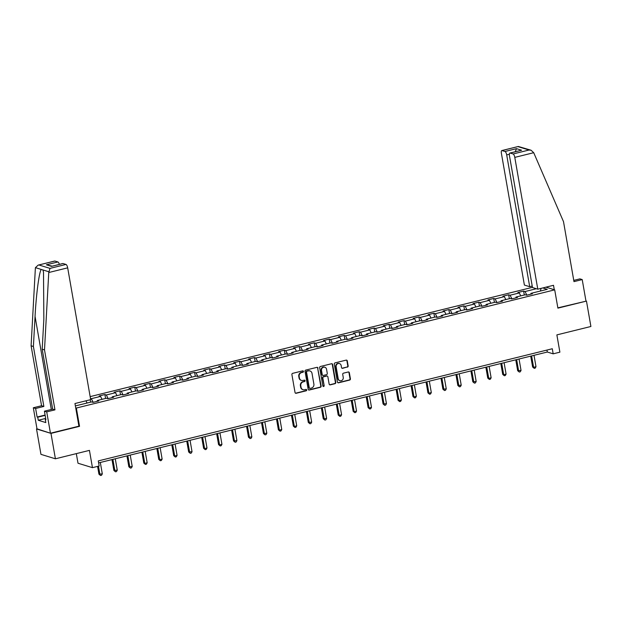<?xml version="1.0" encoding="UTF-8"?>
<svg xmlns="http://www.w3.org/2000/svg" width="622" height="622" viewBox="0 0 622 622"><rect width="100%" height="100%" fill="white"/><g stroke="black" fill="none" stroke-linecap="round" stroke-linejoin="round"><path stroke-width="0.93" d="M303.45 371.404A0.723 0.669 107.1 0 0 302.665 370.868L292.667 373.34A1.034 0.949 107.1 0 0 291.905 374.568L295.038 392.521A1.034 0.949 107.1 0 0 296.15 393.283L306.148 390.818A0.723 0.669 107.1 0 0 306.242 389.426A0.723 0.669 107.1 0 0 305.907 389.419L304.609 389.737A3.297 3.04 107.1 0 1 301.04 387.288L300.784 385.796A3.297 3.04 107.1 0 1 303.233 381.861L304.531 381.543A0.723 0.669 107.1 0 0 304.617 380.151A0.723 0.669 107.1 0 0 304.282 380.143L302.992 380.462A3.297 3.04 107.1 0 1 299.423 378.013L299.166 376.52A3.297 3.04 107.1 0 1 301.616 372.586L302.914 372.267A0.723 0.669 107.1 0 0 303.45 371.404M301.273 380.361A3.297 3.04 107.1 0 1 299.034 377.896L298.77 376.396A3.297 3.04 107.1 0 1 301.227 372.461L302.517 372.143A0.723 0.669 107.1 0 0 302.797 370.852M295.489 393.19A1.034 0.949 107.1 0 0 295.761 393.166L305.76 390.694A0.723 0.669 107.1 0 0 306.032 389.403M302.891 389.636A3.297 3.04 107.1 0 1 300.651 387.172L300.395 385.679A3.297 3.04 107.1 0 1 302.844 381.737L304.142 381.418A0.723 0.669 107.1 0 0 304.415 380.128M347.387 367.151A1.034 0.949 107.1 0 0 348.157 365.923L347.278 360.884A1.034 0.949 107.1 0 0 346.166 360.122L335.064 362.867A1.034 0.949 107.1 0 0 334.294 364.095L337.427 382.048A1.034 0.949 107.1 0 0 338.539 382.81L349.642 380.073A1.034 0.949 107.1 0 0 350.411 378.837L349.346 372.757A1.034 0.949 107.1 0 0 348.234 371.987L343.484 373.161A1.034 0.949 107.1 0 0 342.714 374.397L343.243 377.414A2.76 2.542 107.1 0 1 339.915 380.672A2.76 2.542 107.1 0 1 338.205 378.658L336.144 366.832A2.76 2.542 107.1 0 1 339.472 363.575A2.76 2.542 107.1 0 1 341.183 365.588L341.525 367.563A1.034 0.949 107.1 0 0 342.636 368.325L346.998 367.034A1.034 0.949 107.1 0 0 347.768 365.806L346.889 360.768A1.034 0.949 107.1 0 0 346.438 360.091M36.993 428.838L50.973 433.386L55.405 458.795L89.436 450.382L92.453 467.658L99.162 466.002L98.276 460.918L552.289 348.748L553.176 353.832L559.886 352.169L556.869 334.893L590.9 326.488L586.468 301.079L557.848 307.859M50.973 433.386L79.538 426.327L76.35 408.04L554.707 289.852L557.895 308.139L586.468 301.079M318.013 368.115A1.034 0.949 107.1 0 0 316.901 367.353L305.799 370.09A1.034 0.949 107.1 0 0 305.029 371.326L308.162 389.279A1.034 0.949 107.1 0 0 309.274 390.041L320.384 387.296A1.034 0.949 107.1 0 0 321.146 386.068L317.624 367.999A1.034 0.949 107.1 0 0 317.173 367.322M320.431 366.482L331.534 363.738A1.034 0.949 107.1 0 1 332.646 364.5L335.779 382.452A1.034 0.949 107.1 0 1 335.009 383.681L330.259 384.855A1.034 0.949 107.1 0 1 329.147 384.093L327.872 376.815A1.034 0.949 107.1 0 0 326.76 376.046L323.611 376.823A1.034 0.949 107.1 0 0 322.841 378.059L324.163 385.64A0.723 0.669 107.1 0 1 323.292 386.487A0.723 0.669 107.1 0 1 322.849 385.959L319.661 367.711A1.034 0.949 107.1 0 1 320.431 366.482M55.405 458.795L40.951 454.355L36.519 428.955M545.953 287.162L554.707 289.852M532.44 287.341L90.159 396.618M76.35 408.04L75.713 407.845M524.307 294.999L523.623 291.088L517.869 292.511L519.3 292.954L510.094 295.225L508.664 294.789L502.918 296.204L504.341 296.647L495.135 298.918L493.712 298.482L487.959 299.905L489.39 300.34L480.184 302.611L478.761 302.175L473.008 303.598L474.43 304.034L465.233 306.312L463.802 305.868L458.049 307.291L459.479 307.727L450.274 310.005L448.851 309.569L443.097 310.984L444.52 311.428L435.322 313.698L433.892 313.263L428.146 314.685L429.569 315.121L420.363 317.391L418.94 316.956L413.187 318.378L414.617 318.814L405.412 321.092L403.981 320.649L398.236 322.072L399.658 322.507L390.453 324.785L389.03 324.35L383.276 325.765L384.707 326.208L375.501 328.478L374.079 328.043L368.325 329.466L369.748 329.901L360.55 332.171L359.119 331.736L353.366 333.159L354.797 333.594L345.591 335.864L344.168 335.429L338.415 336.852L339.837 337.287L330.64 339.565L329.209 339.122L323.463 340.545L324.886 340.98L315.681 343.258L314.258 342.823L308.504 344.238L309.935 344.681L300.729 346.952L299.299 346.516L293.553 347.939L294.976 348.374L285.77 350.645L284.347 350.209L278.594 351.632L280.024 352.068L270.819 354.346L269.396 353.902L263.642 355.325L265.065 355.761L255.867 358.039L254.437 357.603L248.683 359.018L250.114 359.462L240.908 361.732L239.486 361.296L233.732 362.719L235.155 363.155L225.957 365.425L224.526 364.99L218.773 366.412L220.204 366.848L210.998 369.118L209.575 368.683L203.822 370.106L205.244 370.541L196.047 372.819L194.616 372.376L188.87 373.799L190.293 374.242L181.088 376.512L179.665 376.077L173.911 377.492L175.342 377.935L166.136 380.205L164.713 379.77L158.96 381.193L160.383 381.628L151.185 383.898L149.754 383.463L144.001 384.886L145.431 385.321L136.226 387.599L134.803 387.156L129.049 388.579L130.472 389.014L121.274 391.292L119.844 390.857L114.09 392.272L115.521 392.715L106.315 394.986L104.893 394.55L99.139 395.973L100.562 396.408L91.364 398.679L90.47 398.407M523.623 291.088L525.046 291.531L536.351 288.74M542.788 287.947L547.282 289.323L530.986 293.351L532.416 293.786L526.663 295.209L525.232 294.774L516.035 297.044L517.457 297.487L511.704 298.902L510.281 298.467L501.075 300.745L502.506 301.18L496.753 302.603L495.33 302.16L486.124 304.438L487.547 304.873L481.801 306.296L480.371 305.861L471.165 308.131L472.596 308.566L466.842 309.989L465.419 309.554L456.214 311.824L457.637 312.26L451.891 313.682L450.46 313.247L441.262 315.517L442.685 315.96L436.932 317.375L435.509 316.94L426.303 319.218L427.734 319.654L421.98 321.076L420.55 320.633L411.352 322.911L412.775 323.347L407.021 324.77L405.598 324.334L396.393 326.604L397.823 327.04L392.07 328.463L390.647 328.027L381.442 330.298L382.864 330.741L377.119 332.156L375.688 331.72L366.482 333.998L367.913 334.434L362.159 335.857L360.737 335.413L351.531 337.692L352.954 338.127L347.208 339.55L345.778 339.114L336.58 341.385L338.003 341.82L332.249 343.243L330.826 342.808L321.621 345.078L323.051 345.513L317.298 346.936L315.867 346.501L306.669 348.771L308.092 349.214L302.339 350.637L300.916 350.194L291.71 352.472L293.141 352.907L287.387 354.33L285.957 353.887L276.759 356.165L278.182 356.6L272.428 358.023L271.005 357.588L261.8 359.858L263.23 360.293L257.477 361.716L256.054 361.281L246.848 363.551L248.271 363.994L242.526 365.409L241.095 364.974L231.897 367.252L233.32 367.688L227.566 369.11L226.144 368.667L216.938 370.945L218.369 371.381L212.615 372.803L211.185 372.368L201.987 374.638L203.41 375.074L197.656 376.497L196.233 376.061L187.028 378.332L188.458 378.775L182.705 380.19L181.274 379.754L172.076 382.025L173.499 382.468L167.746 383.891L166.323 383.447L157.117 385.726L158.548 386.161L152.794 387.584L151.371 387.148L142.166 389.419L143.589 389.854L137.843 391.277L136.412 390.841L127.215 393.112L128.637 393.547L122.884 394.97L121.461 394.535L112.255 396.805L113.678 397.248L107.933 398.663L106.502 398.228L97.304 400.506L98.727 400.941L92.973 402.364L91.551 401.921L75.379 405.917M520.762 295.878L519.3 292.954M511.906 298.855L510.094 295.225M516.035 297.044L515.832 297.884M505.803 299.571L504.341 296.647M496.955 302.549L495.135 298.918M501.075 300.745L500.881 301.577M490.851 303.264L489.39 300.34M482.003 306.242L480.184 302.611M486.124 304.438L485.922 305.278M475.9 306.965L474.43 304.034M467.044 309.943L465.233 306.312M471.165 308.131L470.971 308.971M460.941 310.658L459.479 307.727M452.093 313.636L450.274 310.005M456.214 311.824L456.012 312.664M445.99 314.351L444.52 311.428M437.134 317.329L435.322 313.698M441.262 315.517L441.06 316.357M431.03 318.044L429.569 315.121M422.183 321.022L420.363 317.391M426.303 319.218L426.101 320.058M416.079 321.745L414.617 318.814M407.223 324.715L405.412 321.092M411.352 322.911L411.15 323.751M401.12 325.438L399.658 322.507M392.272 328.416L390.453 324.785M396.393 326.604L396.198 327.444M386.169 329.131L384.707 326.208M377.321 332.109L375.501 328.478M381.442 330.298L381.239 331.137M371.217 332.824L369.748 329.901M362.362 335.802L360.55 332.171M366.482 333.998L366.288 334.83M356.258 336.525L354.797 333.594M347.41 339.495L345.591 335.864M351.531 337.692L351.329 338.531M341.307 340.218L339.837 337.287M332.451 343.196L330.64 339.565M336.58 341.385L336.378 342.224M326.348 343.912L324.886 340.98M317.5 346.889L315.681 343.258M321.621 345.078L321.418 345.918M311.397 347.605L309.935 344.681M302.541 350.583L300.729 346.952M306.669 348.771L306.467 349.611M296.437 351.298L294.976 348.374M287.589 354.276L285.77 350.645M291.71 352.472L291.516 353.312M281.486 354.999L280.024 352.068M272.63 357.977L270.819 354.346M276.759 356.165L276.557 357.005M266.527 358.692L265.065 355.761M257.679 361.67L255.867 358.039M261.8 359.858L261.605 360.698M251.576 362.385L250.114 359.462M242.728 365.363L240.908 361.732M246.848 363.551L246.646 364.391M236.624 366.078L235.155 363.155M227.769 369.056L225.957 365.425M231.897 367.252L231.695 368.092M221.665 369.779L220.204 366.848M212.817 372.749L210.998 369.118M216.938 370.945L216.736 371.785M206.714 373.472L205.244 370.541M197.858 376.45L196.047 372.819M201.987 374.638L201.785 375.478M191.755 377.165L190.293 374.242M182.907 380.143L181.088 376.512M187.028 378.332L186.833 379.171M176.803 380.858L175.342 377.935M167.948 383.836L166.136 380.205M172.076 382.025L171.874 382.864M161.844 384.551L160.383 381.628M152.996 387.529L151.185 383.898M157.117 385.726L156.923 386.565M146.893 388.252L145.431 385.321M138.045 391.23L136.226 387.599M142.166 389.419L141.964 390.258M131.942 391.946L130.472 389.014M123.086 394.923L121.274 391.292M127.215 393.112L127.012 393.951M116.983 395.639L115.521 392.715M108.135 398.616L106.315 394.986M112.255 396.805L112.053 397.645M102.031 399.332L100.562 396.408M93.176 402.31L91.364 398.679M97.304 400.506L97.102 401.346M87.072 403.033L85.968 400.809M76.319 453.625L77.999 463.227L92.453 467.658M98.618 462.892L547.313 352.029L553.176 353.832M540.339 291.042L541.101 288.359M526.865 295.162L525.046 291.531M530.986 293.351L530.791 294.19M546.971 350.062L547.313 352.029M90.618 402.154L90.206 399.767M105.577 398.461L104.893 394.55M120.528 394.768L119.844 390.857M135.479 391.067L134.803 387.156M150.438 387.374L149.754 383.463M165.39 383.681L164.713 379.77M180.349 379.988L179.665 376.077M195.3 376.287L194.616 372.376M210.259 372.594L209.575 368.683M225.211 368.9L224.526 364.99M240.162 365.207L239.486 361.296M255.121 361.506L254.437 357.603M270.072 357.813L269.396 353.902M285.031 354.12L284.347 350.209M299.983 350.427L299.299 346.516M314.942 346.734L314.258 342.823M329.893 343.033L329.209 339.122M344.852 339.34L344.168 335.429M359.804 335.647L359.119 331.736M374.755 331.954L374.079 328.043M389.714 328.253L389.03 324.35M404.665 324.56L403.981 320.649M419.625 320.866L418.94 316.956M434.576 317.173L433.892 313.263M449.535 313.48L448.851 309.569M464.486 309.779L463.802 305.868M479.438 306.086L478.761 302.175M494.397 302.393L493.712 298.482M509.348 298.7L508.664 294.789M79.538 426.327L78.908 426.132M308.613 389.947A1.034 0.949 107.1 0 0 308.885 389.924L319.988 387.179A1.034 0.949 107.1 0 0 320.758 385.951L317.624 367.999M307.074 371.233A0.723 0.669 107.1 0 0 306.537 372.096L309.289 387.856A0.723 0.669 107.1 0 0 310.067 388.392L311.435 388.05A3.297 3.04 107.1 0 0 313.885 384.116L312.011 373.348A3.297 3.04 107.1 0 0 308.442 370.899L306.685 371.116A0.723 0.669 107.1 0 0 306.148 371.979L306.537 372.096M309.554 388.291A0.723 0.669 107.1 0 1 308.901 387.739L306.148 371.979M309.764 370.883A3.297 3.04 107.1 0 0 308.046 370.774L308.442 370.899M306.685 371.116L308.046 370.774M329.598 384.761A1.034 0.949 107.1 0 0 329.87 384.738L334.62 383.564A1.034 0.949 107.1 0 0 335.39 382.336L332.257 364.383A1.034 0.949 107.1 0 0 331.806 363.707M327.032 376.022A1.034 0.949 107.1 0 0 326.371 375.929L323.215 376.707A1.034 0.949 107.1 0 0 322.453 377.935L324.163 385.64M323.106 386.394A0.723 0.669 107.1 0 0 323.774 385.516M326.558 369.258A2.76 2.542 107.1 0 0 324.847 367.244A2.76 2.542 107.1 0 0 321.52 370.502L322.25 374.662A1.034 0.949 107.1 0 0 323.362 375.431L326.519 374.654A1.034 0.949 107.1 0 0 327.281 373.418L326.558 369.258M324.653 367.19A2.76 2.542 107.1 0 0 321.131 370.378L321.52 370.502M322.701 375.338A1.034 0.949 107.1 0 1 321.862 374.545L321.131 370.378M341.976 368.232A1.034 0.949 107.1 0 0 342.248 368.208L346.998 367.034M339.27 363.528A2.76 2.542 107.1 0 0 335.756 366.716L336.144 366.832M339.721 380.602A2.76 2.542 107.1 0 1 337.816 378.534L335.756 366.716M337.878 382.717A1.034 0.949 107.1 0 0 338.15 382.693L349.253 379.949A1.034 0.949 107.1 0 0 350.023 378.72L348.958 372.632A1.034 0.949 107.1 0 0 348.507 371.964M97.584 466.391L98.937 474.166L102.311 473.871L100.321 462.473M98.47 466.173L99.917 474.462L100.57 475.519L98.937 474.166M102.311 473.871L101.526 475.278L100.57 475.519M48.757 272.522L50.017 268.385L65.979 264.436A3.149 1.073 76.1 0 1 67.681 267.849L48.757 272.522L44.504 349.898L54.969 409.851L46.72 411.888L50.444 433.223L78.916 426.194L74.959 403.53L90.68 399.643L67.681 267.849M45.678 418.427L38.269 420.262L45.81 422.571L45.282 419.523L45.904 419.718L44.419 411.181L52.66 409.144L42.195 349.191L43.851 319.125L43.509 272.28L42.949 269.956L41.246 269.435C39.194 271.658 36.115 295.038 35.057 316.427L33.401 346.493L43.867 406.446L35.625 408.483L37.118 417.02L45.087 415.045M42.195 349.191L44.504 349.898M44.419 411.181L46.72 411.888M52.66 409.144L54.969 409.851M54.923 261.046L38.16 265.12L54.697 261.038A3.149 1.073 76.1 0 1 54.923 261.046L57.893 261.955A3.149 1.073 76.1 0 1 59.362 264.366M38.269 420.262L37.74 417.207L37.118 417.02M38.16 265.12L35.431 267.647L35.353 268.409L31.1 345.785L41.565 405.738L33.316 407.775L35.625 408.483M33.316 407.775L37.04 429.118L50.444 433.223M41.565 405.738L43.867 406.446M31.1 345.785L33.401 346.493M63.009 263.526L51.502 266.372L62.783 263.518A3.149 1.073 76.1 0 1 63.009 263.526L65.979 264.436M45.282 419.523L45.849 419.383M45.149 415.379L37.74 417.207M52.124 266.154L46.386 264.801L57.893 261.955M537.789 289.176L514.791 157.382A3.149 1.073 -103.9 0 0 513.08 153.968L510.118 153.059A3.149 1.073 -103.9 0 0 509.892 153.051A3.149 1.073 -103.9 0 0 509.472 155.749L532.479 287.551L537.789 289.176L553.51 285.296L554.288 289.72M513.08 153.968L529.042 150.026L531.071 150.236L533.715 152.701L563.509 221.665L573.974 281.618L582.215 279.581L579.906 278.874L573.756 280.398M582.215 279.581L585.94 300.924M504.994 151.488L502.024 150.578A3.149 1.073 -103.9 0 0 501.806 150.571A3.149 1.073 -103.9 0 0 501.386 153.269L524.393 285.07L529.703 286.695L506.697 154.901A3.149 1.073 -103.9 0 0 504.994 151.488L516.501 148.65L515.249 151.729M532.222 286.073L529.703 286.695M509.892 153.051L521.617 150.221L510.118 153.059M531.071 150.236L518.336 146.481L502.024 150.578M111.991 459.588L113.888 470.465L117.263 470.178L115.272 458.772M112.877 459.37L114.868 470.768L115.521 471.818L113.888 470.465M117.263 470.178L116.485 471.585L115.521 471.818M126.95 455.895L128.847 466.772L132.222 466.484L130.231 455.079M127.837 455.669L129.819 467.075L130.48 468.125L128.847 466.772M132.222 466.484L131.436 467.892L130.48 468.125M141.902 452.194L143.799 463.079L144.778 463.374L147.173 462.784L145.183 451.385M142.788 451.976L144.778 463.374L145.431 464.432L143.799 463.079M147.173 462.784L146.395 464.199L145.431 464.432M156.853 448.501L158.758 459.386L159.73 459.681L162.132 459.09L160.142 447.692M157.739 448.283L159.73 459.681L160.39 460.739L158.758 459.386M162.132 459.09L161.347 460.498L160.39 460.739M171.812 444.808L173.709 455.685L174.689 455.988L177.083 455.397L175.093 443.999M172.698 444.59L174.689 455.988L175.342 457.046L173.709 455.685M177.083 455.397L176.298 456.805L175.342 457.046M186.763 441.115L188.668 451.992L192.035 451.704L190.052 440.298M187.65 440.889L189.64 452.295L190.301 453.345L188.668 451.992M192.035 451.704L191.257 453.111L190.301 453.345M201.722 437.414L203.619 448.299L204.599 448.602L206.994 448.003L205.003 436.605M202.609 437.196L204.599 448.602L205.252 449.652L203.619 448.299M206.994 448.003L206.209 449.418L205.252 449.652M216.674 433.721L218.571 444.606L219.55 444.901L221.945 444.31L219.955 432.912M217.56 433.503L219.55 444.901L220.204 445.958L218.571 444.606M221.945 444.31L221.168 445.717L220.204 445.958M231.633 430.027L233.53 440.912L236.904 440.617L234.914 429.219M232.519 429.81L234.502 441.208L235.163 442.265L233.53 440.912M236.904 440.617L236.119 442.024L235.163 442.265M246.584 426.334L248.481 437.212L251.856 436.924L249.865 425.518M247.47 426.117L249.461 437.515L250.114 438.564L248.481 437.212M251.856 436.924L251.078 438.331L250.114 438.564M261.535 422.641L263.44 433.518L266.815 433.231L264.824 421.825M262.422 422.416L264.412 433.822L265.073 434.871L263.44 433.518M266.815 433.231L266.029 434.638L265.073 434.871M276.495 418.94L278.392 429.825L279.371 430.121L281.766 429.53L279.776 418.132M277.381 418.723L279.371 430.121L280.024 431.178L278.392 429.825M281.766 429.53L280.988 430.937L280.024 431.178M291.446 415.247L293.351 426.132L294.323 426.428L296.717 425.837L294.735 414.439M292.332 415.029L294.323 426.428L294.983 427.485L293.351 426.132M296.717 425.837L295.94 427.244L294.983 427.485M306.405 411.554L308.302 422.431L311.676 422.144L309.686 410.738M307.291 411.336L309.282 422.735L309.935 423.784L308.302 422.431M311.676 422.144L310.891 423.551L309.935 423.784M321.356 407.861L323.253 418.738L326.628 418.451L324.637 407.045M322.243 407.635L324.233 419.041L324.894 420.091L323.253 418.738M326.628 418.451L325.85 419.858L324.894 420.091M336.315 404.16L338.212 415.045L339.192 415.348L341.587 414.75L339.596 403.351M337.202 403.942L339.192 415.348L339.845 416.398L338.212 415.045M341.587 414.75L340.802 416.165L339.845 416.398M351.267 400.467L353.164 411.352L354.143 411.647L356.538 411.056L354.548 399.658M352.153 400.249L354.143 411.647L354.797 412.705L353.164 411.352M356.538 411.056L355.761 412.464L354.797 412.705M366.218 396.774L368.123 407.659L369.095 407.954L371.497 407.363L369.507 395.965M367.104 396.556L369.095 407.954L369.756 409.012L368.123 407.659M371.497 407.363L370.712 408.771L369.756 409.012M381.177 393.081L383.074 403.958L386.449 403.67L384.458 392.264M382.063 392.863L384.054 404.261L384.707 405.311L383.074 403.958M386.449 403.67L385.671 405.077L384.707 405.311M396.128 389.38L398.033 400.265L399.005 400.568L401.4 399.969L399.417 388.571M397.015 389.162L399.005 400.568L399.666 401.618L398.033 400.265M401.4 399.969L400.622 401.384L399.666 401.618M411.088 385.687L412.985 396.572L413.964 396.867L416.359 396.276L414.369 384.878M411.974 385.469L413.964 396.867L414.617 397.924L412.985 396.572M416.359 396.276L415.574 397.683L414.617 397.924M426.039 381.994L427.936 392.879L428.916 393.174L431.31 392.583L429.32 381.185M426.925 381.776L428.916 393.174L429.577 394.231L427.936 392.879M431.31 392.583L430.533 393.99L429.577 394.231M440.998 378.3L442.895 389.178L446.269 388.89L444.279 377.484M441.884 378.083L443.875 389.481L444.528 390.53L442.895 389.178M446.269 388.89L445.484 390.297L444.528 390.53M455.949 374.607L457.846 385.484L461.221 385.197L459.23 373.791M456.836 374.382L458.826 385.788L459.479 386.837L457.846 385.484M461.221 385.197L460.443 386.604L459.479 386.837M470.908 370.906L472.806 381.791L476.18 381.496L474.189 370.098M471.787 370.689L473.777 382.087L474.438 383.144L472.806 381.791M476.18 381.496L475.395 382.911L474.438 383.144M485.86 367.213L487.757 378.098L488.736 378.394L491.131 377.803L489.141 366.405M486.746 366.996L488.736 378.394L489.39 379.451L487.757 378.098M491.131 377.803L490.354 379.21L489.39 379.451M500.811 363.52L502.716 374.405L503.688 374.701L506.09 374.11L504.1 362.712M501.697 363.302L503.688 374.701L504.349 375.758L502.716 374.405M506.09 374.11L505.305 375.517L504.349 375.758M515.77 359.827L517.667 370.704L521.042 370.417L519.051 359.011M516.657 359.602L518.647 371.007L519.3 372.057L517.667 370.704M521.042 370.417L520.256 371.824L519.3 372.057M530.721 356.126L532.626 367.011L533.598 367.314L535.993 366.716L534.003 355.317M531.608 355.908L533.598 367.314L534.259 368.364L532.626 367.011M535.993 366.716L535.215 368.131L534.259 368.364M301.227 372.461L301.616 372.586M298.77 376.396L299.166 376.52M299.034 377.896L299.423 378.013M304.142 381.418L304.531 381.543M302.844 381.737L303.233 381.861M300.395 385.679L300.784 385.796M300.651 387.172L301.04 387.288M305.76 390.694L306.148 390.818M295.761 393.166L296.15 393.283M302.517 372.143L302.914 372.267M320.758 385.951L321.146 386.068M319.988 387.179L320.384 387.296M308.885 389.924L309.274 390.041M308.901 387.739L309.289 387.856M332.257 364.383L332.646 364.5M335.39 382.336L335.779 382.452M334.62 383.564L335.009 383.681M329.87 384.738L330.259 384.855M326.371 375.929L326.76 376.046M323.215 376.707L323.611 376.823M322.453 377.935L322.841 378.059M321.862 374.545L322.25 374.662M342.248 368.208L342.636 368.325M337.816 378.534L338.205 378.658M348.958 372.632L349.346 372.757M350.023 378.72L350.411 378.837M349.253 379.949L349.642 380.073M338.15 382.693L338.539 382.81M346.889 360.768L347.278 360.884M347.768 365.806L348.157 365.923M48.765 271.744L42.949 269.956M41.246 269.435L35.431 267.647M38.961 264.988L50.017 268.385M51.502 266.372L46.386 264.801M51.299 409.478L35.057 316.427M529.042 150.026L517.986 146.636M516.501 148.65L521.617 150.221M533.715 152.701L514.791 157.382M509.364 154.24L506.697 154.901M301.079 380.306L301.468 380.423M302.696 389.582L303.085 389.699M309.344 388.26L309.733 388.385M309.569 370.813L309.966 370.937M326.845 375.937L327.234 376.061M324.459 367.12L324.847 367.244M322.499 375.299L322.888 375.416M339.083 363.458L339.472 363.575M339.526 380.547L339.915 380.672M501.806 150.571L518.336 146.481"/></g></svg>
